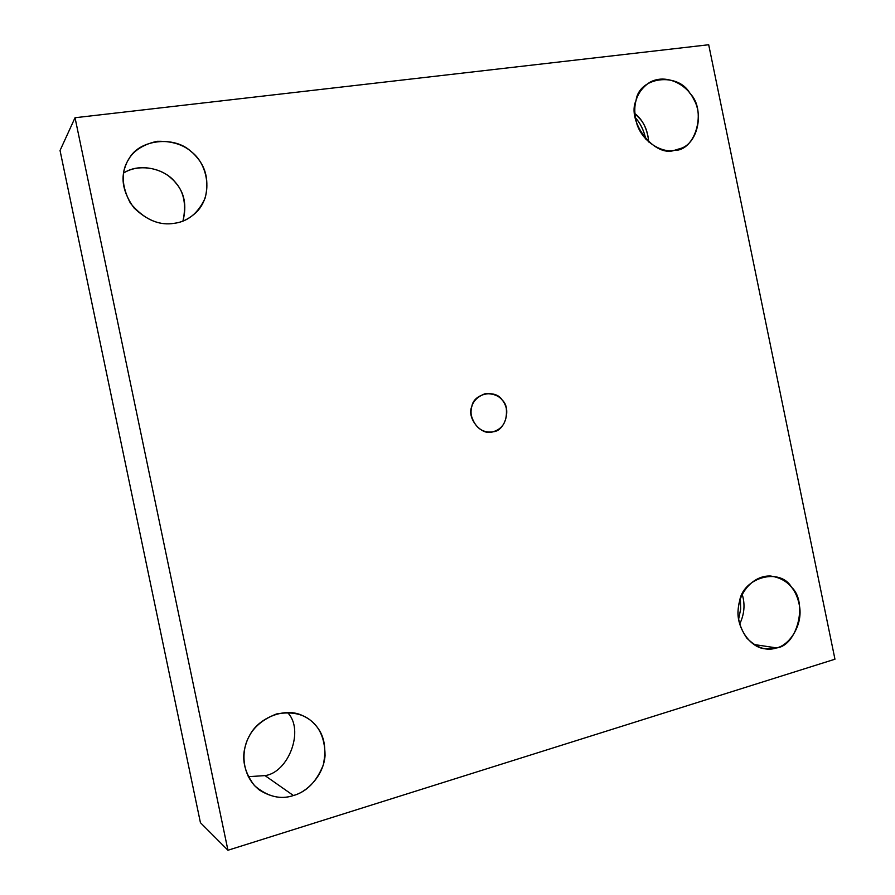 <?xml version="1.0" encoding="UTF-8"?>
<svg xmlns="http://www.w3.org/2000/svg" width="895" height="895" viewBox="0 0 895 895"><rect width="100%" height="100%" fill="white"/><g stroke="black" fill="none" stroke-linecap="round" stroke-linejoin="round"><path stroke-width="1.34" d="M493 431.77C502.99 428.839 507.431 420.974 506.29 408.176C503.426 397.917 496.277 393.129 484.855 393.789C474.529 397.85 469.998 405.01 471.24 415.28C474.842 427.251 481.778 432.811 492.049 431.949L493 431.77C481.756 436.514 466.273 418.054 471.855 406.453C473.556 393.42 495.662 388.889 502.207 400.065C511.739 408.344 505.127 431.323 493 431.77L490.46 432.117M265.021 775.607C288.559 772.564 304.871 729.693 287.44 712.465C304.871 729.693 288.559 772.564 265.021 775.607L248.228 776.692L265.021 775.607L293.426 795.521C307.22 792.008 323.587 775.562 325.064 755.637C324.941 735.813 317.658 722.578 303.192 715.944C285.751 706.569 257.95 717.689 249.392 736.003C240.565 750.748 241.527 776.491 259.74 790.24C271.543 797.456 282.764 799.224 293.426 795.521L265.021 775.607M182.949 221.02C186.965 205.369 184.437 192.526 175.364 182.479C166.358 169.905 140.605 161.771 123.644 173.026C138.322 163.64 160.339 167.79 171.102 178.161C183.117 188.252 187.066 202.538 182.949 221.02M174.201 223.314C182.222 222.374 189.751 218.548 196.788 211.824C214.364 193.577 206.7 162.689 191.172 151.647C174.861 135.604 139.329 139.139 129.059 158.739C120.825 170.945 121.284 185.78 130.446 203.266C143.815 219.185 158.393 225.876 174.201 223.314C160.563 225.674 147.149 220.517 133.948 207.864C123.353 193.029 120.478 179.224 125.311 166.47C129.54 153.504 140.135 145.113 157.106 141.298C174.67 140.862 187.894 146.176 196.788 157.229C206.197 167.846 209.016 181.383 205.246 197.862C198.276 213.133 187.928 221.624 174.201 223.314M635.271 117.637C640.249 122.973 643.751 130.133 645.787 139.117C644.087 131.375 641.245 125.02 637.24 120.031L635.271 117.637M648.73 142.003C647.98 132.762 645.295 125.289 640.641 119.572L634.768 113.475C642.856 119.785 647.499 129.294 648.73 142.003M674.259 150.371L681.956 148.022C697.373 142.07 703.369 114.929 693.67 99.2C687.315 85.025 666.025 72.864 649.356 82.564C636.11 91.849 631.892 105.498 636.725 123.51C642.442 142.305 662.345 153.168 674.259 150.371C654.379 157.554 626.231 121.071 636.065 100.43C638.985 76.59 678.309 71.924 690.023 93.449C706.994 110.119 695.795 151.266 674.259 150.371M740.389 599.001L740.657 609.137L738.61 619.284L740.657 609.137L740.389 599.001M739.65 624.139C744.394 614.227 745.255 604.349 742.235 594.493C745.255 604.349 744.394 614.227 739.65 624.139M753.87 644.49L776.636 647.913C788.909 645.295 802.479 626.355 799.694 607.09C796.729 588.944 787.074 578.595 770.74 576.033C752.818 575.049 739.102 593.374 738.353 608.197C735.421 625.213 749.025 647.611 765.214 648.83L776.636 647.913L753.87 644.49M60.043 150.505L75.035 117.737L708.695 44.75L75.035 117.737L60.043 150.505L200.435 822.684L227.945 850.25L75.035 117.737L227.945 850.25L834.957 659.212L708.695 44.75L834.957 659.212L227.945 850.25L200.435 822.684L60.043 150.505M776.636 647.913C766.702 651.28 756.745 647.991 746.766 638.046C738.643 625.941 736.193 614.026 739.404 602.301C742.089 577.443 780.116 566.927 791.56 587.277C808.084 601.876 797.479 645.687 776.636 647.913M293.426 795.521C280.258 799.929 267.258 796.606 254.426 785.564C244.1 771.893 241.247 758.177 245.845 744.405C249.85 730.51 260.053 720.363 276.432 713.986C293.403 710.977 306.224 714.501 314.883 724.525C324.046 734.034 326.854 747.493 323.296 764.923C316.64 781.592 306.683 791.795 293.426 795.521M258.722 789.491L259.74 790.24"/></g></svg>
